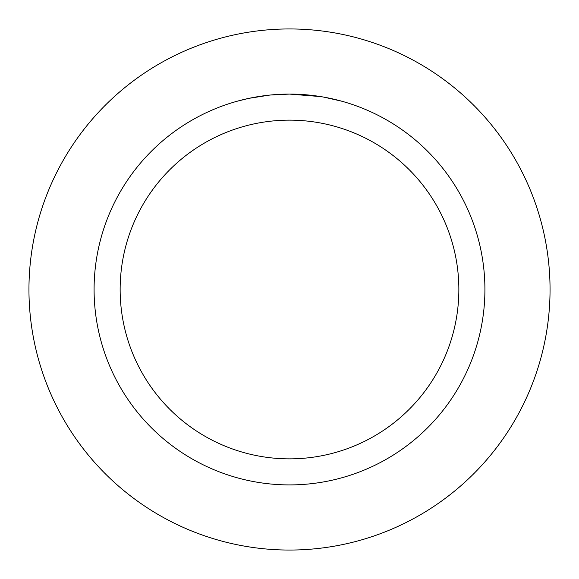 <?xml version="1.0" encoding="UTF-8"?>
<svg xmlns="http://www.w3.org/2000/svg" width="579" height="579" viewBox="0 0 579 579"><rect width="100%" height="100%" fill="white"/><g stroke="black" fill="none" stroke-linecap="round" stroke-linejoin="round"><path stroke-width="0.87" d="M289.5 28.95A260.55 260.55 0 0 1 550.05 289.5A260.55 260.55 0 0 1 289.5 550.05A260.55 260.55 0 0 1 28.95 289.5A260.55 260.55 0 0 1 289.5 28.95A260.55 260.55 0 0 1 550.05 289.5A260.55 260.55 0 0 1 289.5 550.05A260.55 260.55 0 0 1 28.95 289.5A260.55 260.55 0 0 1 289.5 28.95M320.744 96.599L289.5 94.088A195.412 195.412 0 0 1 484.913 289.5A195.412 195.412 0 0 1 289.5 484.913A195.412 195.412 0 0 1 94.088 289.5A195.412 195.412 0 0 1 289.5 94.088L270.494 95.014M323.712 97.113L341.748 101.202M321.569 96.736L323.712 97.106M289.5 120.142A169.357 169.357 0 0 1 458.858 289.5A169.357 169.357 0 0 1 289.5 458.858A169.357 169.357 0 0 1 120.142 289.5A169.357 169.357 0 0 1 289.5 120.142M269.662 95.094L249.042 98.321L237.26 101.202M276.61 94.515L279.404 94.348M263.213 95.861L266.449 95.455"/></g></svg>

